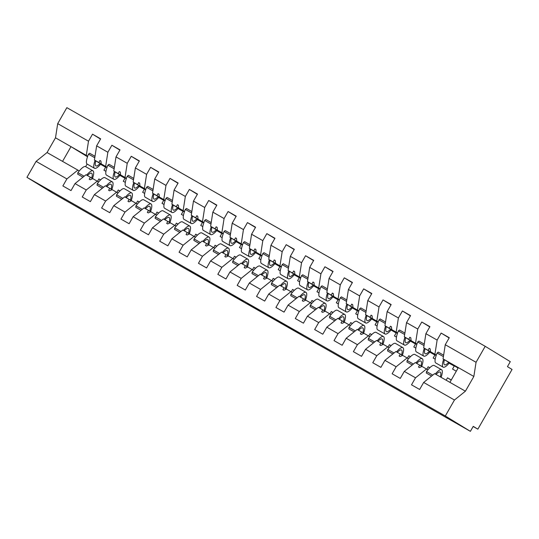 <?xml version="1.0" encoding="UTF-8"?>
<svg xmlns="http://www.w3.org/2000/svg" width="539" height="539" viewBox="0 0 539 539"><rect width="100%" height="100%" fill="white"/><g stroke="black" fill="none" stroke-linecap="round" stroke-linejoin="round"><path stroke-width="0.81" d="M213.478 284.087L190.132 270.773L213.478 284.087M302.898 335.218L275.779 319.627L302.931 335.157M79.253 170.964L77.852 170.108L66.897 178.928L36.1 161.363L26.95 177.338L52.04 192.686L470.392 431.341L473.242 426.362L477.85 429.179L473.161 426.504M26.95 177.338L445.302 415.993L470.392 431.341M242.941 300.903L216.651 285.899L242.941 300.903M247.718 303.605L280.691 322.773L247.718 303.605M450.665 379.746L450.658 379.746A5.046 1.186 -60.3 0 1 450.658 379.746A5.046 1.186 -60.3 0 1 450.665 379.746L447.525 377.826L446.157 380.211M427.878 369.842L422.05 366.459L419.45 367.585L418.48 367.032L419.672 365.105L415.246 362.579L404.29 371.398L400.268 378.418L392.136 373.776L396.152 366.756L407.113 357.936L402.687 355.41L400.079 356.535L399.116 355.983L400.309 354.056L395.875 351.529L384.92 360.348L380.905 367.369L372.766 362.727L376.788 355.713L387.743 346.887L383.317 344.36L380.716 345.486L379.746 344.933L380.938 343.006L376.512 340.48L365.55 349.299L361.534 356.319L353.395 351.677L357.418 344.664L368.373 335.837L363.946 333.318L361.346 334.443L360.375 333.89L361.568 331.957L357.141 329.43L346.186 338.256L342.164 345.27L334.032 340.628L338.047 333.614L349.009 324.795L344.576 322.268L341.975 323.393L341.005 322.841L342.198 320.907L337.771 318.381L326.816 327.207L322.794 334.22L314.661 329.578L318.684 322.565L329.639 313.745L325.212 311.219L322.612 312.344L321.642 311.791L322.834 309.858L318.408 307.331L307.446 316.157L303.43 323.171L295.291 318.529L299.313 311.515L310.269 302.696L305.842 300.169L303.241 301.294L302.271 300.742L303.464 298.808L299.037 296.288L288.082 305.108L284.06 312.121L275.928 307.486L279.943 300.466L290.905 291.646L286.472 289.12L283.871 290.245L282.901 289.692L284.093 287.765L279.667 285.239L268.712 294.058L264.689 301.072L256.557 296.437L260.58 289.416L271.535 280.597L267.108 278.07L264.501 279.195L263.537 278.643L264.73 276.716L260.303 274.189L249.341 283.009L245.326 290.029L237.187 285.387L241.209 278.367L252.164 269.547L247.738 267.021L245.137 268.146L244.167 267.593L245.36 265.666L240.933 263.14L229.978 271.959L225.956 278.98L217.823 274.338L221.839 267.317L232.801 258.498L228.368 255.971L225.767 257.096L224.797 256.544L225.989 254.617L221.563 252.09L210.608 260.91L206.585 267.93L198.453 263.288L202.469 256.268L213.431 247.448L209.004 244.922L206.397 246.047L205.433 245.494L206.626 243.567L202.199 241.041L191.237 249.86L187.222 256.881L179.083 252.239L183.105 245.225L194.06 236.399L189.634 233.872L187.033 234.997L186.063 234.445L187.255 232.518L182.829 229.991L171.867 238.811L167.851 245.831L159.719 241.189L163.735 234.175L174.69 225.349L170.263 222.823L167.663 223.948L166.692 223.395L167.885 221.468L163.458 218.942L152.503 227.761L148.481 234.782L140.349 230.14L144.364 223.126L155.326 214.3L150.9 211.78L148.292 212.905L147.329 212.353L148.521 210.419L144.088 207.892L133.133 216.718L129.117 223.732L120.979 219.09L125.001 212.076L135.956 203.257L131.529 200.73L128.929 201.856L127.959 201.303L129.151 199.369L124.725 196.843L113.763 205.669L109.747 212.683L101.615 208.041L105.631 201.027L116.586 192.207L112.159 189.681L109.558 190.806L108.588 190.254L109.781 188.32L105.354 185.793L94.399 194.619L90.377 201.633L82.245 196.998L86.26 189.977L97.222 181.158L92.796 178.631L90.188 179.756L89.225 179.204L90.417 177.27L85.984 174.751L75.029 183.57L71.013 190.584L62.874 185.948L66.897 178.928M445.302 415.993L454.451 400.019L423.654 382.447L419.638 389.468L411.506 384.826L415.522 377.805L426.477 368.986M449.135 337.953L441.145 333.068L437.129 340.082L425.891 333.675L423.681 347.85L436.186 355.497M436.32 355.113L434.919 354.258L437.129 340.082M449.29 363.05L454.249 366.082L452.544 369.067L456.297 371.209M429.785 367.773L428.155 366.776L426.787 369.175M408.508 358.792L407.113 357.936M429.772 326.903L421.774 322.019L417.759 329.033L406.527 322.625L404.317 336.801L416.815 344.448M416.95 344.064L415.549 343.208L417.759 329.033M429.92 352.001L434.885 355.033L433.174 358.017L435.202 359.176M410.422 356.73L408.791 355.733L407.417 358.125M389.145 347.743L387.743 346.887M410.401 315.861L402.411 310.969L398.388 317.983L387.157 311.576L384.947 325.751L397.452 333.398M397.58 333.014L396.178 332.159L398.388 317.983M410.556 340.951L415.515 343.983L413.804 346.968L415.832 348.127M391.051 345.681L389.421 344.684L388.046 347.076M369.774 336.693L368.373 335.837M391.031 304.811L383.04 299.92L379.025 306.94L367.787 300.526L365.577 314.702L378.082 322.349M378.216 321.965L376.815 321.109L379.025 306.94M391.186 329.902L396.145 332.934L394.44 335.925L396.461 337.077M371.681 334.631L370.05 333.634L368.683 336.026M350.404 325.644L349.009 324.795M371.667 293.762L363.67 288.87L359.654 295.891L348.423 289.483L346.213 303.652L358.711 311.299M358.846 310.915L357.445 310.06L359.654 295.891M371.816 318.852L376.781 321.884L375.07 324.876L377.098 326.028M352.317 323.582L350.687 322.585L349.312 324.977M331.034 314.601L329.639 313.745M352.297 282.712L344.306 277.821L340.284 284.841L329.053 278.434L326.843 292.603L339.348 300.25M339.476 299.866L338.074 299.01L340.284 284.841M352.452 307.803L357.411 310.841L355.7 313.826L357.728 314.978M332.947 312.532L331.317 311.535L329.942 313.927M311.67 303.551L310.269 302.696M332.927 271.663L324.936 266.771L320.921 273.792L309.682 267.384L307.473 281.553L319.977 289.2M320.112 288.823L318.704 287.961L320.921 273.792M333.082 296.753L338.041 299.792L336.336 302.777L338.357 303.929M313.577 301.483L311.946 300.486L310.579 302.878M292.3 292.502L290.905 291.646M313.563 260.613L305.566 255.722L301.55 262.742L290.319 256.335L288.102 270.504L300.607 278.151M300.742 277.774L299.34 276.911L301.55 262.742M313.711 285.704L318.677 288.742L316.966 291.727L318.994 292.879M294.213 290.433L292.583 289.436L291.208 291.835M272.929 281.452L271.535 280.597M294.193 249.564L286.202 244.679L282.18 251.693L270.949 245.285L268.739 259.454L281.243 267.101M281.371 266.724L279.97 265.862L282.18 251.693M294.348 274.654L299.307 277.693L297.595 280.678L299.623 281.836M274.843 279.384L273.212 278.387L271.838 280.785M253.566 270.403L252.164 269.547M274.823 238.514L266.832 233.63L262.816 240.643L251.578 234.236L249.368 248.405L261.873 256.059M262.008 255.675L260.6 254.819L262.816 240.643M274.978 263.611L279.936 266.643L278.225 269.628L280.253 270.787M255.473 268.334L253.842 267.337L252.474 269.736M234.196 259.353L232.801 258.498M255.459 227.465L247.462 222.58L243.446 229.594L232.215 223.186L229.998 237.355L242.503 245.009M242.638 244.625L241.236 243.769L243.446 229.594M255.607 252.562L260.573 255.594L258.861 258.579L260.883 259.737M236.109 257.285L234.478 256.288L233.104 258.686M214.825 248.304L213.431 247.448M236.089 216.415L228.098 211.531L224.076 218.544L212.844 212.137L210.634 226.313L223.139 233.96M223.267 233.576L221.866 232.72L224.076 218.544M236.244 241.512L241.202 244.544L239.491 247.529L241.519 248.688M216.739 246.242L215.108 245.238L213.734 247.637M195.462 237.254L194.06 236.399M216.718 205.366L208.728 200.481L204.705 207.495L193.474 201.087L191.264 215.263L203.769 222.91M203.904 222.526L202.496 221.67L204.705 207.495M216.873 230.463L221.832 233.495L220.121 236.48L222.149 237.638M197.368 235.193L195.738 234.196L194.37 236.587M176.091 226.205L174.69 225.349M197.355 194.323L189.357 189.432L185.342 196.452L174.104 190.038L171.894 204.214L184.399 211.861M184.533 211.477L183.132 210.621L185.342 196.452M197.503 219.413L202.469 222.445L200.757 225.437L202.779 226.589M178.005 224.143L176.374 223.146L175 225.538M156.721 215.155L155.326 214.3M177.985 183.273L169.994 178.382L165.972 185.403L154.74 178.988L152.53 193.164L165.035 200.811M165.163 200.427L163.762 199.571L165.972 185.403M178.139 208.364L183.098 211.396L181.387 214.387L183.415 215.539M158.634 213.094L157.004 212.096L155.63 214.488M137.357 204.106L135.956 203.257M158.614 172.224L150.624 167.333L146.601 174.353L135.37 167.946L133.16 182.115L145.665 189.762M145.799 189.378L144.391 188.522L146.601 174.353M158.769 197.314L163.728 200.353L162.017 203.338L164.045 204.49M139.264 202.044L137.634 201.047L136.266 203.439M117.987 193.063L116.586 192.207M139.244 161.174L131.253 156.283L127.238 163.304L116 156.896L113.79 171.065L126.294 178.712M126.429 178.335L125.028 177.472L127.238 163.304M139.399 186.265L144.364 189.304L142.653 192.288L144.674 193.44M119.894 190.995L118.263 189.998L116.896 192.389M98.617 182.014L97.222 181.158M119.88 150.125L111.89 145.234L107.867 152.254L96.636 145.847L100.652 138.826L92.519 134.184L88.497 141.205L57.707 123.64L66.856 107.659L485.208 346.314L510.298 361.662L507.448 366.641L512.05 369.458L477.85 429.179M107.059 167.285L105.657 166.423L107.867 152.254M120.029 175.215L124.994 178.254L123.283 181.239L125.311 182.391M100.53 179.945L98.9 178.948L97.525 181.347M100.51 139.075L92.519 134.184M87.689 156.236L86.287 155.373L88.497 141.205M100.665 164.166L105.624 167.205L103.912 170.189L105.94 171.348M454.451 400.019L465.406 391.193L473.848 376.465L443.051 358.893L458.083 368.09M443.051 358.893L445.261 344.724L449.283 337.71L441.145 333.068M423.654 382.447L434.616 373.628L449.917 382.353L458.352 367.625M421.774 322.019L429.913 326.661L425.891 333.675M402.411 310.969L410.543 315.611L406.527 322.625M383.04 299.92L391.173 304.562L387.157 311.576M363.67 288.87L371.809 293.512L367.787 300.526M344.306 277.821L352.439 282.463L348.423 289.483M324.936 266.771L333.068 271.413L329.053 278.434M305.566 255.722L313.705 260.364L309.682 267.384M286.202 244.679L294.334 249.314L290.319 256.335M266.832 233.63L274.964 238.265L270.949 245.285M247.462 222.58L255.601 227.215L251.578 234.236M228.098 211.531L236.23 216.173L232.215 223.186M208.728 200.481L216.86 205.123L212.844 212.137M189.357 189.432L197.496 194.074L193.474 201.087M169.994 178.382L178.126 183.024L174.104 190.038M150.624 167.333L158.756 171.975L154.74 178.988M131.253 156.283L139.392 160.925L135.37 167.946M111.89 145.234L120.022 149.876L116 156.896M415.522 377.805L404.29 371.398M396.152 366.756L384.92 360.348M376.788 355.713L365.55 349.299M357.418 344.664L346.186 338.256M338.047 333.614L326.816 327.207M318.684 322.565L307.446 316.157M299.313 311.515L288.082 305.108M279.943 300.466L268.712 294.058M260.58 289.416L249.341 283.009M241.209 278.367L229.978 271.959M221.839 267.317L210.608 260.91M202.469 256.268L191.237 249.86M183.105 245.225L171.867 238.811M163.735 234.175L152.503 227.761M144.364 223.126L133.133 216.718M125.001 212.076L113.763 205.669M105.631 201.027L94.399 194.619M86.26 189.977L75.029 183.57M473.848 376.465L476.058 362.289L445.261 344.724M476.058 362.289L485.208 346.314M434.919 354.258L430.486 351.731L430.169 348.874L429.199 348.322L428.107 350.37L423.681 347.85M436.24 355.342L428.107 350.37M454.249 366.082L449.169 363.185M436.267 355.262L430.486 351.731M421.956 366.5L419.672 365.105M415.549 343.208L411.122 340.682L410.799 337.825L409.829 337.273L408.744 339.321L404.317 336.801M416.869 344.293L408.744 339.321M434.885 355.033L429.805 352.135M416.896 344.212L411.122 340.682M402.593 355.45L400.309 354.056M396.178 332.159L391.752 329.632L391.429 326.775L390.458 326.223L389.374 328.278L384.947 325.751M397.499 333.25L389.374 328.278M415.515 343.983L410.435 341.086M397.533 333.169L391.752 329.632M383.222 344.401L380.938 343.006M376.815 321.109L372.382 318.583L372.065 315.726L371.095 315.174L370.003 317.228L365.577 314.702M378.135 322.201L370.003 317.228M396.145 332.934L391.065 330.036M378.162 322.12L372.382 318.583M363.852 333.358L361.568 331.957M357.445 310.06L353.018 307.533L352.695 304.676L351.724 304.124L350.64 306.179L346.213 303.652M358.765 311.151L350.64 306.179M376.781 321.884L371.701 318.987M358.792 311.07L353.018 307.533M344.488 322.309L342.198 320.907M338.074 299.01L333.648 296.484L333.324 293.627L332.354 293.075L331.269 295.129L326.843 292.603M339.395 300.102L331.269 295.129M357.411 310.841L352.331 307.937M339.429 300.021L333.648 296.484M325.118 311.259L322.834 309.858M318.704 287.961L314.277 285.434L313.954 282.577L312.991 282.025L311.899 284.08L307.473 281.553M320.031 289.052L311.899 284.08M338.041 299.792L332.961 296.895M320.058 288.971L314.277 285.434M305.748 300.21L303.464 298.808M299.34 276.911L294.914 274.385L294.59 271.535L293.62 270.982L292.536 273.03L288.102 270.504M300.661 278.003L292.536 273.03M318.677 288.742L313.597 285.845M300.688 277.922L294.914 274.385M286.377 289.16L284.093 287.765M279.97 265.862L275.544 263.342L275.22 260.485L274.25 259.933L273.165 261.981L268.739 259.454M281.291 266.953L273.165 261.981M299.307 277.693L294.227 274.796M281.318 266.872L275.544 263.342M267.014 278.111L264.73 276.716M260.6 254.819L256.173 252.292L255.85 249.436L254.886 248.883L253.795 250.931L249.368 248.405M261.927 255.904L253.795 250.931M279.936 266.643L274.856 263.746M261.954 255.823L256.173 252.292M247.644 267.061L245.36 265.666M241.236 243.769L236.81 241.243L236.486 238.386L235.516 237.834L234.431 239.882L229.998 237.355M242.557 244.854L234.431 239.882M260.573 255.594L255.493 252.697M242.584 244.773L236.81 241.243M228.273 256.012L225.989 254.617M221.866 232.72L217.439 230.193L217.116 227.337L216.146 226.784L215.061 228.832L210.634 226.313M223.186 233.805L215.061 228.832M241.202 244.544L236.122 241.647M223.213 233.724L217.439 230.193M208.91 244.962L206.626 243.567M202.496 221.67L198.069 219.144L197.746 216.287L196.782 215.735L195.691 217.79L191.264 215.263M203.823 222.755L195.691 217.79M221.832 233.495L216.752 230.598M203.85 222.674L198.069 219.144M189.539 233.913L187.255 232.518M183.132 210.621L178.705 208.094L178.382 205.238L177.412 204.685L176.327 206.74L171.894 204.214M184.453 211.712L176.327 206.74M202.469 222.445L197.389 219.548M184.479 211.632L178.705 208.094M170.169 222.863L167.885 221.468M163.762 199.571L159.335 197.045L159.012 194.188L158.042 193.636L156.957 195.691L152.53 193.164M165.082 200.663L156.957 195.691M183.098 211.396L178.018 208.499M165.109 200.582L159.335 197.045M150.805 211.82L148.521 210.419M144.391 188.522L139.965 185.995L139.641 183.139L138.678 182.586L137.586 184.641L133.16 182.115M145.719 189.613L137.586 184.641M163.728 200.353L158.648 197.449M145.746 189.533L139.965 185.995M131.435 200.771L129.151 199.369M125.028 177.472L120.595 174.946L120.278 172.089L119.308 171.537L118.216 173.592L113.79 171.065M126.348 178.564L118.216 173.592M144.364 189.304L139.284 186.4M126.375 178.483L120.595 174.946M112.065 189.721L109.781 188.32M105.657 166.423L101.231 163.896L100.908 161.04L99.937 160.487L98.853 162.542L94.426 160.016L96.636 145.847M106.978 167.514L98.853 162.542M94.426 160.016L106.931 167.663M124.994 178.254L119.914 175.357M107.005 167.434L101.231 163.896M92.701 178.672L90.417 177.27M77.852 170.108L47.055 152.537L55.497 137.809L57.707 123.64M36.1 161.363L47.055 152.537M86.287 155.373L55.497 137.809M87.513 156.755L70.986 146.648L62.551 161.377M105.624 167.205L100.544 164.307M465.406 391.193L449.917 382.353M87.123 164.065L85.64 166.652M98.9 178.948L100.571 179.905M118.263 189.998L119.941 190.954M137.634 201.047L139.311 202.004M157.004 212.096L158.675 213.053M176.374 223.146L178.045 224.096M195.738 234.196L197.415 235.145M215.108 245.238L216.779 246.195M234.478 256.288L236.149 257.244M253.842 267.337L255.52 268.294M273.212 278.387L274.883 279.343M292.583 289.436L294.254 290.393M311.946 300.486L313.624 301.442M331.317 311.535L332.987 312.492M350.687 322.585L352.358 323.541M370.05 333.634L371.728 334.584M389.421 344.684L391.098 345.634M408.791 355.733L410.462 356.683M428.155 366.776L429.832 367.733M447.525 377.826L451.284 379.968M100.914 161.087L99.937 160.487M120.278 172.136L119.308 171.537M139.648 183.186L138.678 182.586M159.018 194.235L158.042 193.636M178.382 205.278L177.412 204.685M197.752 216.328L196.782 215.735M217.123 227.377L216.146 226.784M236.486 238.427L235.516 237.834M255.857 249.476L254.886 248.883M275.227 260.526L274.25 259.933M294.597 271.575L293.62 270.982M313.961 282.625L312.991 282.025M333.331 293.674L332.354 293.075M352.701 304.724L351.724 304.124M372.065 315.773L371.095 315.174M391.435 326.816L390.458 326.223M410.806 337.865L409.829 337.273M430.169 348.915L429.199 348.322M220.875 288.325L236.217 297.346L220.889 288.304M260.512 310.983L250.197 305.087L260.546 310.922M92.465 178.524A18.353 4.319 119.7 0 0 92.964 170.836L85.607 166.632A18.353 4.319 119.7 0 0 77.879 172.662L77.677 174.151L82.972 177.176M84.138 176.233L77.879 172.662M92.964 170.836A18.353 4.319 119.7 0 0 86.644 175.121M91.704 178.065A15.597 3.665 119.7 0 0 91.596 173.221A15.597 3.665 119.7 0 0 87.412 175.559M100.854 163.95A18.353 4.319 -60.3 0 1 94.5 168.276A18.353 4.319 -60.3 0 1 95.059 160.406M94.5 168.276L87.136 164.078A18.353 4.319 -60.3 0 1 88.484 154.147L94.776 157.738M88.484 154.147L89.642 153.244L95.005 156.303M100.106 163.492A15.597 3.665 -60.3 0 1 95.861 165.884A15.597 3.665 -60.3 0 1 95.807 160.865M120.217 175A18.353 4.319 -60.3 0 1 113.864 179.325A18.353 4.319 -60.3 0 1 114.43 171.456M113.864 179.325L106.506 175.128A18.353 4.319 -60.3 0 1 107.854 165.197L114.147 168.788M107.854 165.197L109.013 164.294L114.369 167.353M119.476 174.542A15.597 3.665 -60.3 0 1 115.231 176.933A15.597 3.665 -60.3 0 1 115.178 171.914M139.588 186.049A18.353 4.319 -60.3 0 1 133.234 190.375A18.353 4.319 -60.3 0 1 133.8 182.505M133.234 190.375L125.877 186.177A18.353 4.319 -60.3 0 1 127.217 176.246L133.517 179.837M127.217 176.246L128.383 175.343L133.739 178.402M138.84 185.591A15.597 3.665 -60.3 0 1 134.602 187.983A15.597 3.665 -60.3 0 1 134.541 182.964M158.958 197.092A18.353 4.319 -60.3 0 1 152.604 201.424A18.353 4.319 -60.3 0 1 153.164 193.555M152.604 201.424L145.24 197.227A18.353 4.319 -60.3 0 1 146.588 187.296L152.881 190.887M146.588 187.296L147.753 186.393L153.11 189.452M158.21 196.641A15.597 3.665 -60.3 0 1 153.965 199.032A15.597 3.665 -60.3 0 1 153.911 194.006M178.321 208.142A18.353 4.319 -60.3 0 1 171.975 212.474A18.353 4.319 -60.3 0 1 172.534 204.604M171.975 212.474L164.611 208.276A18.353 4.319 -60.3 0 1 165.958 198.345L172.251 201.936M165.958 198.345L167.117 197.442L172.473 200.501M177.58 207.69A15.597 3.665 -60.3 0 1 173.336 210.082A15.597 3.665 -60.3 0 1 173.282 205.056M111.829 189.573A18.353 4.319 119.7 0 0 112.334 181.879L104.97 177.681A18.353 4.319 119.7 0 0 97.249 183.711L97.04 185.2L102.343 188.219M103.508 187.282L97.249 183.711M112.334 181.879A18.353 4.319 119.7 0 0 106.015 186.171M111.074 189.115A15.597 3.665 119.7 0 0 110.967 184.271A15.597 3.665 119.7 0 0 106.783 186.609M131.199 200.623A18.353 4.319 119.7 0 0 131.698 192.928L124.341 188.731A18.353 4.319 119.7 0 0 116.619 194.761L116.411 196.25L121.713 199.268M122.879 198.332L116.619 194.761M131.698 192.928A18.353 4.319 119.7 0 0 125.378 197.22M130.445 200.164A15.597 3.665 119.7 0 0 130.337 195.32A15.597 3.665 119.7 0 0 126.146 197.658M150.57 211.672A18.353 4.319 119.7 0 0 151.068 203.978L143.711 199.78A18.353 4.319 119.7 0 0 135.983 205.81L135.781 207.293L141.077 210.318M142.249 209.381L135.983 205.81M151.068 203.978A18.353 4.319 119.7 0 0 144.748 208.27M149.808 211.214A15.597 3.665 119.7 0 0 149.701 206.37A15.597 3.665 119.7 0 0 145.517 208.708M169.933 222.722A18.353 4.319 119.7 0 0 170.439 215.027L163.074 210.83A18.353 4.319 119.7 0 0 155.353 216.86L155.144 218.342L160.447 221.367M161.612 220.431L155.353 216.86M170.439 215.027A18.353 4.319 119.7 0 0 164.119 219.319M169.179 222.257A15.597 3.665 119.7 0 0 169.071 217.419A15.597 3.665 119.7 0 0 164.887 219.757M197.692 219.191A18.353 4.319 -60.3 0 1 191.338 223.523A18.353 4.319 -60.3 0 1 191.904 215.647M191.338 223.523L183.981 219.319A18.353 4.319 -60.3 0 1 185.322 209.395L191.621 212.986M185.322 209.395L186.487 208.492L191.844 211.544M196.944 218.733A15.597 3.665 -60.3 0 1 192.706 221.131A15.597 3.665 -60.3 0 1 192.645 216.105M189.304 233.771A18.353 4.319 119.7 0 0 189.802 226.077L182.445 221.879A18.353 4.319 119.7 0 0 174.724 227.909L174.515 229.392L179.817 232.417M180.983 231.48L174.724 227.909M189.802 226.077A18.353 4.319 119.7 0 0 183.482 230.369M188.549 233.306A15.597 3.665 119.7 0 0 188.441 228.469A15.597 3.665 119.7 0 0 184.25 230.807M217.062 230.241A18.353 4.319 -60.3 0 1 210.709 234.573A18.353 4.319 -60.3 0 1 211.268 226.697M210.709 234.573L203.351 230.369A18.353 4.319 -60.3 0 1 204.692 220.444L210.985 224.035M204.692 220.444L205.858 219.541L211.214 222.594M216.314 229.782A15.597 3.665 -60.3 0 1 212.07 232.181A15.597 3.665 -60.3 0 1 212.016 227.155M208.674 244.821A18.353 4.319 119.7 0 0 209.172 237.126L201.815 232.929A18.353 4.319 119.7 0 0 194.087 238.952L193.885 240.441L199.181 243.466M200.353 242.53L194.087 238.952M209.172 237.126A18.353 4.319 119.7 0 0 202.853 241.418M207.913 244.356A15.597 3.665 119.7 0 0 207.811 239.518A15.597 3.665 119.7 0 0 203.621 241.856M236.426 241.29A18.353 4.319 -60.3 0 1 230.079 245.616A18.353 4.319 -60.3 0 1 230.638 237.746M230.079 245.616L222.715 241.418A18.353 4.319 -60.3 0 1 224.062 231.487L230.355 235.085M224.062 231.487L225.221 230.591L230.577 233.643M235.684 240.832A15.597 3.665 -60.3 0 1 231.44 243.23A15.597 3.665 -60.3 0 1 231.386 238.204M228.037 255.87A18.353 4.319 119.7 0 0 228.543 248.176L221.179 243.978A18.353 4.319 119.7 0 0 213.457 250.002L213.249 251.491L218.551 254.516M219.717 253.573L213.457 250.002M228.543 248.176A18.353 4.319 119.7 0 0 222.223 252.468M227.283 255.405A15.597 3.665 119.7 0 0 227.175 250.568A15.597 3.665 119.7 0 0 222.991 252.906M255.796 252.34A18.353 4.319 -60.3 0 1 249.442 256.665A18.353 4.319 -60.3 0 1 250.008 248.796M249.442 256.665L242.085 252.468A18.353 4.319 -60.3 0 1 243.426 242.537L249.725 246.128M243.426 242.537L244.591 241.64L249.948 244.693M255.048 251.881A15.597 3.665 -60.3 0 1 250.81 254.273A15.597 3.665 -60.3 0 1 250.75 249.254M247.408 266.92A18.353 4.319 119.7 0 0 247.906 259.225L240.549 255.028A18.353 4.319 119.7 0 0 232.828 261.051L232.619 262.54L237.921 265.565M239.087 264.622L232.828 261.051M247.906 259.225A18.353 4.319 119.7 0 0 241.587 263.51M246.653 266.455A15.597 3.665 119.7 0 0 246.545 261.617A15.597 3.665 119.7 0 0 242.355 263.948M275.166 263.389A18.353 4.319 -60.3 0 1 268.813 267.715A18.353 4.319 -60.3 0 1 269.372 259.845M268.813 267.715L261.455 263.517A18.353 4.319 -60.3 0 1 262.796 253.586L269.089 257.177M262.796 253.586L263.962 252.683L269.318 255.742M274.418 262.931A15.597 3.665 -60.3 0 1 270.174 265.323A15.597 3.665 -60.3 0 1 270.12 260.303M266.778 277.969A18.353 4.319 119.7 0 0 267.277 270.275L259.919 266.077A18.353 4.319 119.7 0 0 252.191 272.101L251.989 273.59L257.292 276.615M258.457 275.672L252.191 272.101M267.277 270.275A18.353 4.319 119.7 0 0 260.957 274.56M266.023 277.504A15.597 3.665 119.7 0 0 265.916 272.667A15.597 3.665 119.7 0 0 261.725 274.998M294.537 274.439A18.353 4.319 -60.3 0 1 288.183 278.764A18.353 4.319 -60.3 0 1 288.742 270.895M288.183 278.764L280.819 274.567A18.353 4.319 -60.3 0 1 282.166 264.636L288.459 268.227M282.166 264.636L283.325 263.733L288.682 266.792M293.789 273.98A15.597 3.665 -60.3 0 1 289.544 276.372A15.597 3.665 -60.3 0 1 289.49 271.353M286.142 289.019A18.353 4.319 119.7 0 0 286.647 281.324L279.283 277.12A18.353 4.319 119.7 0 0 271.562 283.15L271.36 284.639L276.655 287.664M277.821 286.721L271.562 283.15M286.647 281.324A18.353 4.319 119.7 0 0 280.327 285.609M285.387 288.554A15.597 3.665 119.7 0 0 285.279 283.716A15.597 3.665 119.7 0 0 281.095 286.047M313.9 285.488A18.353 4.319 -60.3 0 1 307.547 289.814A18.353 4.319 -60.3 0 1 308.113 281.944M307.547 289.814L300.189 285.616A18.353 4.319 -60.3 0 1 301.53 275.685L307.83 279.276M301.53 275.685L302.696 274.782L308.052 277.841M313.152 285.03A15.597 3.665 -60.3 0 1 308.914 287.422A15.597 3.665 -60.3 0 1 308.854 282.402M305.512 300.061A18.353 4.319 119.7 0 0 306.011 292.367L298.653 288.17A18.353 4.319 119.7 0 0 290.932 294.2L290.723 295.689L296.026 298.707M297.191 297.771L290.932 294.2M306.011 292.367A18.353 4.319 119.7 0 0 299.691 296.659M304.757 299.603A15.597 3.665 119.7 0 0 304.65 294.759A15.597 3.665 119.7 0 0 300.459 297.097M333.27 296.538A18.353 4.319 -60.3 0 1 326.917 300.863A18.353 4.319 -60.3 0 1 327.476 292.994M326.917 300.863L319.56 296.666A18.353 4.319 -60.3 0 1 320.9 286.735L327.2 290.326M320.9 286.735L322.066 285.832L327.422 288.891M332.523 296.079A15.597 3.665 -60.3 0 1 328.278 298.471A15.597 3.665 -60.3 0 1 328.224 293.452M324.882 311.111A18.353 4.319 119.7 0 0 325.381 303.417L318.023 299.219A18.353 4.319 119.7 0 0 310.296 305.249L310.093 306.738L315.396 309.757M316.561 308.82L310.296 305.249M325.381 303.417A18.353 4.319 119.7 0 0 319.061 307.708M324.128 310.653A15.597 3.665 119.7 0 0 324.02 305.808A15.597 3.665 119.7 0 0 319.829 308.146M352.641 307.58A18.353 4.319 -60.3 0 1 346.287 311.913A18.353 4.319 -60.3 0 1 346.846 304.043M346.287 311.913L338.923 307.715A18.353 4.319 -60.3 0 1 340.271 297.784L346.564 301.375M340.271 297.784L341.43 296.881L346.786 299.94M351.893 307.129A15.597 3.665 -60.3 0 1 347.648 309.521A15.597 3.665 -60.3 0 1 347.594 304.495M344.253 322.16A18.353 4.319 119.7 0 0 344.751 314.466L337.387 310.269A18.353 4.319 119.7 0 0 329.666 316.299L329.464 317.788L334.759 320.806M335.925 319.87L329.666 316.299M344.751 314.466A18.353 4.319 119.7 0 0 338.431 318.758M343.491 321.702A15.597 3.665 119.7 0 0 343.383 316.858A15.597 3.665 119.7 0 0 339.199 319.196M372.004 318.63A18.353 4.319 -60.3 0 1 365.651 322.962A18.353 4.319 -60.3 0 1 366.217 315.093M365.651 322.962L358.294 318.765A18.353 4.319 -60.3 0 1 359.634 308.834L365.934 312.425M359.634 308.834L360.8 307.931L366.156 310.99M371.263 318.178A15.597 3.665 -60.3 0 1 367.019 320.57A15.597 3.665 -60.3 0 1 366.965 315.544M363.616 333.21A18.353 4.319 119.7 0 0 364.115 325.516L356.757 321.318A18.353 4.319 119.7 0 0 349.036 327.348L348.827 328.83L354.13 331.856M355.295 330.919L349.036 327.348M364.115 325.516A18.353 4.319 119.7 0 0 357.795 329.807M362.862 332.745A15.597 3.665 119.7 0 0 362.754 327.907A15.597 3.665 119.7 0 0 358.563 330.245M391.375 329.679A18.353 4.319 -60.3 0 1 385.021 334.012A18.353 4.319 -60.3 0 1 385.58 326.142M385.021 334.012L377.664 329.814A18.353 4.319 -60.3 0 1 379.005 319.883L385.304 323.474M379.005 319.883L380.17 318.98L385.526 322.039M390.627 329.228A15.597 3.665 -60.3 0 1 386.389 331.62A15.597 3.665 -60.3 0 1 386.328 326.594M382.986 344.259A18.353 4.319 119.7 0 0 383.485 336.565L376.128 332.368A18.353 4.319 119.7 0 0 368.4 338.398L368.198 339.88L373.5 342.905M374.666 341.969L368.4 338.398M383.485 336.565A18.353 4.319 119.7 0 0 377.165 340.857M382.232 343.794A15.597 3.665 119.7 0 0 382.124 338.957A15.597 3.665 119.7 0 0 377.933 341.295M410.745 340.729A18.353 4.319 -60.3 0 1 404.391 345.061A18.353 4.319 -60.3 0 1 404.951 337.185M404.391 345.061L397.027 340.857A18.353 4.319 -60.3 0 1 398.375 330.933L404.668 334.524M398.375 330.933L399.534 330.03L404.897 333.082M409.997 340.271A15.597 3.665 -60.3 0 1 405.752 342.669A15.597 3.665 -60.3 0 1 405.699 337.643M402.357 355.309A18.353 4.319 119.7 0 0 402.855 347.615L395.491 343.417A18.353 4.319 119.7 0 0 387.77 349.447L387.568 350.929L392.864 353.955M394.029 353.018L387.77 349.447M402.855 347.615A18.353 4.319 119.7 0 0 396.536 351.906M401.595 354.844A15.597 3.665 119.7 0 0 401.488 350.006A15.597 3.665 119.7 0 0 397.304 352.344M430.109 351.778A18.353 4.319 -60.3 0 1 423.755 356.104A18.353 4.319 -60.3 0 1 424.321 348.234M423.755 356.104L416.398 351.906A18.353 4.319 -60.3 0 1 417.745 341.982L424.038 345.573M417.745 341.982L418.904 341.079L424.26 344.131M429.367 351.32A15.597 3.665 -60.3 0 1 425.123 353.719A15.597 3.665 -60.3 0 1 425.069 348.693M421.72 366.358A18.353 4.319 119.7 0 0 422.226 358.664L414.862 354.467A18.353 4.319 119.7 0 0 407.14 360.49L406.932 361.979L412.234 365.004M413.4 364.068L407.14 360.49M422.226 358.664A18.353 4.319 119.7 0 0 415.906 362.956M420.966 365.893A15.597 3.665 119.7 0 0 420.858 361.056A15.597 3.665 119.7 0 0 416.674 363.394M449.479 362.828A18.353 4.319 -60.3 0 1 443.125 367.153A18.353 4.319 -60.3 0 1 443.685 359.284M443.125 367.153L435.768 362.956A18.353 4.319 -60.3 0 1 437.109 353.025L443.408 356.623M437.109 353.025L438.274 352.129L443.631 355.181M448.731 362.37A15.597 3.665 -60.3 0 1 444.493 364.762A15.597 3.665 -60.3 0 1 444.432 359.742M441.118 377.334A18.353 4.319 119.7 0 0 441.589 369.714L434.232 365.516A18.353 4.319 119.7 0 0 426.511 371.539L426.302 373.028L431.604 376.054M432.77 375.11L426.511 371.539M441.589 369.714A18.353 4.319 119.7 0 0 435.269 373.999M440.35 376.896A15.597 3.665 119.7 0 0 440.228 372.105A15.597 3.665 119.7 0 0 436.038 374.443"/></g></svg>
